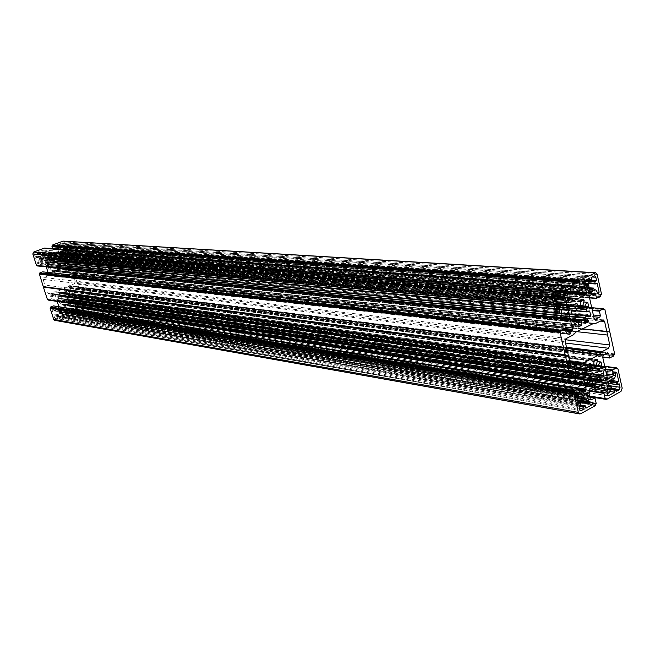 <?xml version="1.0" encoding="UTF-8"?>
<svg xmlns="http://www.w3.org/2000/svg" width="655" height="655" viewBox="0 0 655 655"><rect width="100%" height="100%" fill="white"/><g stroke="black" fill="none" stroke-linecap="round" stroke-linejoin="round"><path stroke-width="0.49" stroke-dasharray="3.27 2.46" d="M609.232 392.705L75.579 309.086L74.171 310.404L75.006 310.822L79.656 308.947L79.271 307.711L609.952 389.381M589.058 375.675L67.817 299.99L69.954 301.636L69.97 302.413L67.776 303.249L66.36 301.431L588.19 378.467M615.553 375.618L79.844 299.531L79.918 297.542L80.745 297.959L82.317 302.978L81.171 303.445L608.929 381.218L77.863 302.938L77.372 301.652L75.26 302.495L74.85 303.412L608.479 382.757M67.817 299.99L68.423 298.754L70.912 299.581L71.46 299.098L70.56 296.699L68.464 296.74L68.161 295.29L69.798 293.833L69.07 291.491L68.382 291.581L67.023 293.866L65.778 293.448L66.229 289.985L63.953 290.853L63.789 293.35L593.61 365.572M590.63 402.956L62.34 314.416L63.691 313.974L64.182 314.433L63.764 315.358L59.056 317.257L58.663 316.013L585.431 406.018M65.107 302.07L592.513 380.563L63.281 301.799L62.823 305.23L65.033 304.387L65.107 302.07L66.36 301.431M576.482 395.407L53.554 310.036L52.719 308.497L51.95 309.455L53.563 314.523L54.733 314.056L578.095 402.481M63.281 301.799L62.11 301.259L60.653 303.642L59.932 303.691L59.228 301.464L60.882 299.933L60.563 298.516L58.41 298.541L57.509 296.052L58.066 295.634L60.489 296.469L61.193 295.258L59.032 293.555L58.966 292.81L61.251 291.942L62.593 293.792L63.789 293.35M582.246 282.96L56.003 246.788L54.709 247.205L54.136 246.722L54.553 245.797L59.302 244.02L59.695 245.281L585.635 280.07M580.314 305.574L55.053 259.486L55.716 256.228L53.284 256.842L53.096 259.364L580.224 305.648M596.926 291.139L64.788 251.422L65.688 252.986L66.384 252.036L64.788 246.919L63.625 247.361L586.078 283.312M55.053 259.486L56.232 260.043L57.697 257.685L58.426 257.644L59.13 259.896L57.411 261.615L57.959 262.974L60.104 262.982L60.841 265.349L60.301 265.758L57.648 265.005L57.231 266.372L59.515 268.296L57.108 269.426L55.74 267.559L574.009 319.222M560.876 292.187L42.51 251.848L43.533 251.471L43.95 250.537L43.386 250.054L38.293 251.888L38.694 253.166L560.221 295.028M576.449 309.07L50.46 261.239L48.29 259.536L48.265 258.75L50.476 257.939L51.86 259.814L53.096 259.364M556.93 309.807L38.113 261.509L38.465 262.614L37.736 263.58L35.542 257.939L555.538 303.683M50.46 261.239L49.846 262.483L47.291 261.599L46.751 262.082L47.684 264.53L49.805 264.514L50.116 265.987L48.445 267.436L49.199 269.811L49.895 269.729L51.532 267.346L52.637 268.132L51.81 270.712L52.179 271.35L54.381 270.499L54.414 268.206L55.65 267.567M38.113 261.509L39.39 259.871L39.112 258.438L40.151 258.07L40.675 259.388L42.845 258.569L43.271 257.644L557.331 302.102M556.201 306.597L39.39 259.871M555.186 294.971L35.141 253.076L34.461 254.566L35.1 256.563L36.361 256.105L36.836 257.259L35.542 257.939M554.973 301.226L35.1 256.563M559.501 317.249L46.12 266.323L44.278 260.592L43.426 259.961L40.151 261.124L39.726 262.057L40.373 264.89L37.556 265.963M562.735 306.114L40.675 259.388M42.804 271.874L44.229 275.002L47.52 273.831L48.028 272.415M46.292 266.855L557.962 318.002M46.12 266.323L46.292 266.847M36.696 265.537L37.261 265.611M568.769 285.948L44.499 248.089M44.581 248.188L44.745 248.703L568.892 286.489M50.885 255.606L567.451 298.205L50.959 255.597L45.351 257.628L44.491 256.989L43.484 253.796L43.901 252.863L46.382 251.667L45.211 248.532M567.451 298.181L51.286 255.687L57.296 252.699L56.33 248.957L55.765 248.474L53.071 249.399L52.695 248.663M601.437 294.93L68.104 253.608L64.657 242.014L63.519 241.04M68.104 253.608L67.792 254.279L600.971 296.125M591.621 307.457L61.283 260.543L59.687 253.952L63.289 252.437L64.82 255.573L67.792 254.279M61.283 260.543L61.447 261.067L591.825 308.39M603.787 308.947L69.921 261.427L67.031 262.516L67.727 265.291L67.309 266.217L64.092 267.371L63.265 266.749L61.447 261.067M70.06 261.55L70.216 262.041L603.894 309.414M609.715 331.692L74.768 274.494L70.683 261.861M74.768 274.494L78.674 287.414L614.496 354.33M614.038 355.526L78.354 288.085L78.674 287.414M78.354 288.085L75.382 289.428L73.941 286.325L70.339 287.873L71.911 294.39L604.843 366.98M605.04 367.889L72.075 294.906L71.911 294.39M72.075 294.906L73.868 300.522L74.654 301.128L77.88 299.933L78.289 299.016L77.667 296.248L80.475 295.151L616.797 368.077M616.879 368.47L80.753 295.757L80.606 295.266M81.22 295.569L84.913 306.827L84.094 308.661L620.973 391.444M589.68 396.57L73.679 312.844L84.094 308.661M73.556 312.73L73.393 312.23L589.59 396.169M597.254 387.375L66.818 305.762L597.491 386.941L67.301 305.574L72.869 303.47L73.655 304.076L74.637 307.195L74.228 308.12L71.804 309.356L72.942 312.41M66.818 305.762L61.578 307.891L61.021 309.135L62.503 312.722L65.434 311.919L66.27 315.104L596.058 403.922M595.616 405.158L65.975 315.792L66.27 315.104M65.975 315.792L55.388 320.254L580.666 413.764M54.733 320.336L55.388 320.254M58.876 306.728L58.287 307.768L54.995 308.972L53.636 305.934M573.207 377.657L57.075 300.858L57.231 301.431M57.075 300.858L56.911 300.334L574.492 376.969M48.429 300.096L51.286 298.967L50.582 296.191L51 295.266L54.283 294.07L55.085 294.676L56.911 300.334M48.151 299.793L47.586 299.687M592.341 323.644L62.102 269.663L50.656 274.077L48.691 275.673L43.926 277.507L43.083 279.366L47.381 292.867L570.685 365.58M567.255 350.572L67.637 287.275L56.256 291.745L53.825 291.86L49.084 293.727L47.381 292.867M67.637 287.275L69.569 285.686L74.236 283.852L75.063 282.01L70.879 268.64L600.258 321.048M62.102 269.663L64.509 269.573L69.798 267.69L70.879 268.64M35.141 253.076L37.008 252.371L37.556 253.772L38.694 253.166M42.51 251.848L42.092 253.927L40.864 254.582L41.339 255.737L42.526 255.303L43.271 257.644M593.987 275.984L62.389 242.858L60.563 243.545L60.858 245.044L59.695 245.281M56.003 246.788L57.484 248.139L58.803 247.836L59.024 249.096L57.918 249.506L58.647 251.831L588.346 292.056M64.788 251.422L63.953 250.701L62.896 250.988L62.381 249.678L61.259 250.275L61.636 251.471L59.49 252.281L58.647 251.831M62.389 242.858L63.74 243.578L64.362 245.56L63.093 246.223L63.625 247.361M580.109 410.357L55.97 318.502L57.796 317.765L57.501 316.283L58.663 316.013M62.34 314.416L60.866 313.115L59.548 313.45L59.335 312.206L60.432 311.764L59.711 309.471L585.316 394.073M53.554 310.036L54.299 310.716L55.462 310.413L55.962 311.706L57.1 311.092L56.723 309.913L58.868 309.054L59.711 309.471M55.97 318.502L54.619 317.831L53.988 315.874L55.266 315.17L54.733 314.056M616.183 389.438L82.686 307.727L80.892 308.448L80.385 307.097L79.271 307.711M82.686 307.727L83.341 306.253L82.735 304.321L81.507 304.788L81.171 303.445M79.844 299.531L78.608 301.153L78.878 302.553L77.863 302.938M75.579 309.086L75.988 307.031L77.175 306.368L76.733 305.246L75.562 305.697L74.85 303.412M557.528 316.905L37.179 265.349M558.977 317.511L46.374 266.519M559.28 295.831L42.092 253.927M557.864 293.661L37.008 252.371M565.543 298.745L42.526 255.303M559.706 292.76L38.293 251.888M568.974 286.865L44.745 248.703M577.857 299.147L51.286 255.687M567.549 351.85L44.9 285.089M568.384 355.509L45.563 287.16M594.314 290.435L62.896 250.988M590.835 280.348L64.362 245.56M588.108 290.984L61.636 251.471M597.131 283.148L64.788 246.919M600.782 295.258L67.637 253.788M591.498 308.038L61.202 260.862M586.888 285.514L57.484 248.139M591.399 277.253L60.563 243.545M587.429 287.938L57.918 249.506M589.615 278.121L59.302 244.02M582.254 328.818L72.648 274.306M603.984 309.815L70.216 262.041M609.633 331.97L74.719 274.658M576.711 331.659L73.294 276.361M581.214 396.308L55.462 310.413M578.914 406.084L53.988 315.874M583.007 395.333L56.723 309.913M578.373 403.717L53.563 314.523M574.083 377.19L57.157 300.53M588.632 400.745L60.866 313.115M579.438 408.368L57.796 317.765M583.466 397.626L60.432 311.764M585.93 408.204L59.056 317.257M595.42 404.274L65.811 315.284M597.524 386.884L67.007 305.492M571.34 377.345L48.061 299.499M613.776 378.549L78.608 301.153M619.311 383.887L82.735 304.321M612.04 379.499L77.372 301.652M614.193 380.891L82.317 302.978M616.977 368.921L80.753 295.757M604.712 367.561L71.837 294.709M609.879 389.07L75.988 307.031M616.584 391.264L80.892 308.448M609.363 386.737L75.562 305.697M610.1 391.477L79.656 308.947M606.072 398.387L73.393 312.23M613.85 354.674L78.207 287.602M607.84 393.475L74.58 309.488M67.874 300.219L589.148 376.076M615.299 372.589L80.745 297.959M585.251 372.982L68.333 298.844M577.997 402.072L63.764 315.358M576.539 393.589L53.211 308.955M62.02 301.341L587.338 379.31M582.893 281.413L54.553 245.797M597.352 293.063L65.132 252.511M56.322 259.978L584.718 306.622M562.334 291.475L43.533 251.471M50.402 261.009L576.375 308.661M557.634 312.869L37.179 263.097M575.663 311.141L49.936 262.385M46.751 262.082L571.193 310.716M572.093 314.719L47.463 264.342M38.751 260.117L556.324 307.146M34.461 254.566L554.163 297.665M40.373 264.89L562.072 315.956M39.726 262.057L561.278 310.92M562.293 315.374L40.52 264.563M561.916 309.242L40.151 261.124M43.132 260.002L566.182 307.121M43.934 260.182L565.846 307.285M566.231 307.097L43.648 260.027M564.684 307.866L44.278 260.592M46.071 266.233L559.73 317.135M562.317 304.256L42.845 258.569M554.744 300.219L36.287 256.113M36.508 256.228L556.979 300.579M557.397 302.422L36.836 257.259M36.729 257.489L557.241 302.839M555.71 304.469L39.005 258.676M556.332 303.29L40.078 258.078M39.112 258.438L555.612 304.026M40.291 258.185L562.252 303.969M47.733 264.53L572.347 315.039M49.665 264.399L572.028 314.433L49.633 264.399M575.86 317.102L50.189 265.733M49.805 264.514L575.377 314.949M571.872 309.84L47.34 261.615M49.731 262.483L571.242 310.937M571.447 310.044L46.923 261.713M47.168 261.615L571.799 309.864M557.38 311.755L38.465 262.614M576.457 303.216L50.361 257.955M48.265 258.75L573.469 304.706M41.879 253.239L560.148 294.709M569.932 286.743L45.424 248.646M46.382 251.667L571.144 292.114M570.923 292.703L46.235 251.987M43.901 252.863L567.59 294.332M44.491 256.989L568.245 301.693M566.96 296.011L43.484 253.796M568.704 302.422L44.835 257.407M45.13 257.554L569.113 302.684M569.064 302.659L45.645 257.587M566.583 289.395L43.099 250.095M554.498 295.618L37.409 253.649M560.058 295.454L38.588 253.395M37.63 253.763L554.4 295.782M554.187 296.33L40.97 254.353M40.864 254.582L554.114 296.756M554.367 298.565L41.191 255.614M41.412 255.728L554.4 298.729M573.346 305.918L51.745 259.74M50.672 258.062L576.212 303.339M51.933 259.806L573.387 306.008M573.469 306.106L48.29 259.536M48.183 259.388L573.322 305.844M573.215 305.369L48.093 259.118M573.452 319.755L48.527 267.191M50.116 265.987L575.745 317.552M574.288 324.413L49.199 269.811M48.445 267.436L573.338 320.205M574.263 324.307L49.788 269.811M49.453 269.942L574.402 324.61M573.51 319.706L51.27 267.428M49.895 269.729L574.222 324.127M579.053 320.819L52.531 267.87M51.532 267.346L573.69 319.534L51.467 267.33M577.907 325.92L51.81 270.712M52.637 268.132L579.184 321.286M578.046 326.804L51.925 271.211M51.81 270.859L577.898 326.165M578.136 325.077L54.381 270.499M52.179 271.35L578.16 327.001M579.2 321.106L54.414 268.206M54.512 270.278L578.25 324.675M54.545 267.993L578.791 320.647M576.138 331.946L50.656 274.077M566.51 338.373L43.926 277.507M48.691 275.673L573.305 334.885M43.083 279.366L565.24 341.722M566.321 333.059L43.697 274.527M42.878 271.964L565.281 328.515M44.548 274.969L566.69 333.714M565.846 330.996L47.52 273.831M47.905 273.454L565.674 330.235M565.535 329.629L48.044 273.135M48.077 272.578L565.306 328.605M49.346 275.141L574.255 333.903M584.997 306.065L59.13 259.896M58.426 257.644L586.872 302.332M63.527 250.75L594.2 289.919M63.74 243.578L591.948 276.983M68.21 253.379L601.593 294.521M597.18 274.42L64.657 242.014M600.815 296.543L67.686 254.508M64.927 255.556L589.541 297.894M589.484 297.657L64.632 255.401M63.854 252.92L593.225 293.653M60.072 253.583L590.253 295.127M594.404 293.063L63.011 252.478M589.705 295.798L59.687 253.952M59.548 254.271L589.492 296.363M61.275 260.436L591.621 307.269M589.418 297.345L59.515 254.82M588.771 292.769L59.49 252.281M597.123 292.032L66.384 252.036M584.113 280.815L63.199 245.993M585.783 283.116L63.412 247.246M63.093 246.223L583.368 281.183M593.848 288.323L62.52 249.801M62.307 249.686L587.879 287.717M587.543 288.446L61.365 250.046M61.259 250.275L587.641 288.88M575.843 308.194L57.476 261.41M59.032 260.231L584.702 306.646M57.411 261.615L576.318 308.611M575.843 310.658L57.796 262.835M578.995 306.27L56.109 260.043M586.757 302.495L57.697 257.685M57.837 257.562L586.954 302.282M587.298 302.102L58.082 257.472M55.372 256.056L583.572 299.671M580.608 301.144L53.284 256.842M57.272 247.459L586.618 284.303M52.867 249.227L569.948 286.816M55.479 248.515L584.063 286.235M570.006 287.062L53.17 249.383M582.844 286.833L56.33 248.957M57.329 252.142L570.996 291.459M57.157 253.01L570.374 292.965M571.119 292.449L57.296 252.699M569.138 293.579L56.772 253.387M51.548 255.352L567.328 297.648M591.899 279.497L60.956 244.814M60.858 245.044L591.743 279.906M585.324 280.225L59.908 245.396M586.692 284.622L58.59 247.729M589.148 286.751L59.122 248.859M58.803 247.836L588.747 284.933M59.024 249.096L588.992 287.168M53.104 257.137L580.338 301.668M580.387 305.32L53.202 259.183M581.738 300.588L55.798 256.686M54.971 259.265L580.387 305.197M583.114 299.9L55.716 256.228M55.798 256.498L582.311 300.293M567.361 297.771L51.475 255.417M582.713 283.795L54.987 247.164M57.992 262.974L575.761 310.871L57.959 262.974M589.59 311.592L59.9 262.835M60.104 262.982L588.517 311.723M587.576 315.71L60.841 265.349M60.718 265.627L589.066 316.365M589.885 316.725L60.391 265.75M60.26 265.75L589.958 316.758M57.853 264.882L571.913 313.901L57.894 264.898M57.648 265.005L571.971 314.154M575.729 316.529L57.157 266.094M57.231 266.372L575.843 317.02M574.181 319.059L59.318 267.829M59.4 267.944L583.67 320.18M584.014 320.835L59.515 268.296M59.384 268.575L584.276 321.376M585.275 323.373L57.198 269.418M56.969 269.336L585.193 323.267M583.752 320.295L55.88 267.649M64.509 269.573L595.706 323.39M602.313 320L69.201 267.764M604.925 309.668L70.896 261.967M74.768 274.38L609.715 331.479M69.856 261.435L591.571 307.703L69.921 261.427M592.251 310.11L67.031 262.516M66.933 262.745L592.349 310.544M593.34 315.006L67.727 265.291M594.871 319.345L64.395 267.338M67.309 266.217L593.725 316.733M594.543 319.132L63.592 267.158M63.887 267.305L594.937 319.386M591.907 308.538L61.505 261.148M63.265 266.749L594.101 318.42M63.707 269.606L593.283 323.341M586.888 380.203L59.228 301.464M59.932 303.691L587.764 384.108M54.832 310.666L580.322 396.791M54.619 317.831L579.7 409.514M578.979 388.661L53.718 306.049M54.504 308.513L579.962 392.992M58.287 307.768L579.397 390.495M580.24 393.549L55.347 308.939M579.208 389.692L58.663 307.392M58.811 307.072L579.069 389.07M57.083 300.964L572.937 377.804M586.037 393.68L58.868 309.054M576.343 394.826L51.95 309.455M580.576 405.175L55.159 315.407M580.322 402.981L54.946 314.163M55.266 315.17L580.731 404.757M576.981 397.601L55.839 311.592M56.043 311.698L577.006 397.732M583.318 397.822L56.993 311.322M57.1 311.092L583.474 397.405M589.263 377.395L60.882 299.933M59.327 301.128L587.044 379.605M60.94 299.72L589.361 377.018M588.878 374.906L60.563 298.516M587.494 379.155L62.233 301.267M587.699 383.822L60.653 303.642M60.514 303.756L587.756 384.076M587.887 384.338L60.268 303.854M62.962 305.214L591.571 386.581M591.637 384.559L65.033 304.387M61.079 313.786L587.044 401.613M65.868 316.021L595.469 405.568M65.434 311.919L595.051 398.338M596.214 403.505L66.368 314.875M62.855 312.689L590.548 399.73M589.852 397.315L65.14 311.772M590.278 399.182L62.012 312.271M61.021 309.135L589.033 393.696M61.193 308.268L589.32 392.148M589.107 392.713L61.054 308.587M589.868 391.461L61.578 307.891M66.736 305.828L597.139 387.49M578.938 406.19L57.403 316.521M57.501 316.283L579.388 405.83M580.666 405.085L58.451 315.906M577.53 400.008L59.761 313.557M577.096 398.117L59.228 312.435M59.548 313.45L577.497 399.877M59.335 312.206L582.074 398.502M65.205 304.092L591.784 384.018M65.222 301.881L591.752 380.096M591.367 385.558L62.544 304.591M63.363 302.012L592.628 380.94M591.457 386.352L62.626 305.042M62.544 304.78L591.35 385.885M592.046 402.178L63.338 314.007M60.358 298.377L585.537 374.226L60.407 298.377M585.824 375.053L58.459 298.541M58.254 298.402L585.668 374.832M60.456 296.461L584.735 370.697L57.509 296.052M57.64 295.773L584.923 370.198M585.398 369.952L57.967 295.642M58.098 295.642L585.48 369.928M60.702 296.347L589.173 371.058M589.909 369.092L61.193 295.258M61.12 294.987L589.827 368.609M586.978 366.194L59.032 293.555M58.958 293.448L586.872 365.998M586.733 365.375L58.844 293.088M58.966 292.81L586.921 364.876M590.008 363.238L61.152 291.95M61.382 292.032L589.885 363.296M586.782 365.588L62.462 293.702M62.692 293.784L586.798 365.67M569.711 361.306L56.256 291.745M53.825 291.86L569.891 362.109M571.324 366.784L49.084 293.727M575.892 376.224L51.286 298.967M51.393 298.737L576.048 375.806M575.033 371.328L50.582 296.191M579.847 367.43L53.947 294.103M51 295.266L575.663 369.657M579.691 367.512L54.75 294.275M54.463 294.128L580.002 367.365M574.689 376.871L56.854 300.252M55.085 294.676L578.742 368.02M54.635 291.827L580.911 363.345M71.46 299.098L585.177 372.638M601.847 371.27L70.765 296.879M79.23 300.907L614.644 378.082M83.341 306.253L611.066 385.91M622.176 388.178L84.913 306.827M81.425 295.675L617.911 368.749M77.667 296.248L605.318 368.937M604.729 366.301L80.393 295.159M78.289 299.016L606.399 373.808M605.449 369.559L77.527 296.568M606.792 375.585L77.88 299.933M74.989 301.095L607.897 378.524M74.203 300.923L607.701 378.402M608.094 378.639L74.49 301.071M607.267 377.714L73.868 300.522M72.132 294.996L605.114 368.036M609.093 381.112L75.26 302.495M608.626 383.412L81.597 304.78M81.384 304.673L608.593 383.273M608.634 381.603L81.073 303.674M614.226 380.596L78.977 302.323M609.003 381.161L77.945 302.929M78.878 302.553L614.079 381.005M77.74 302.823L609.183 381.054M70.494 296.69L602.772 371.131M68.595 296.854L589.557 370.034L68.636 296.854M588.788 367.733L68.087 295.536M68.464 296.74L589.623 369.87M603.165 376.191L70.879 299.572M585.202 372.752L68.513 298.745L585.202 372.76M602.092 375.749L71.297 299.466M71.051 299.564L602.977 376.109M615.143 373.751L79.509 298.459M598.547 382.79L67.915 303.24M69.97 302.413L597.466 380.629M76.193 307.703L610.141 390.241M73.761 312.836L589.713 396.701M589.566 396.038L72.738 312.304M71.804 309.356L590.253 391.248M591.113 390.773L71.952 309.029M74.228 308.12L594.29 389.045M73.655 304.076L604.262 383.609M596.754 387.703L74.637 307.195M605.163 383.118L73.319 303.674M73.041 303.527L605.457 382.987M67.399 305.566L598.064 386.99M605.277 383.052L72.533 303.511M607.504 395.677L75.006 310.822M616.109 389.111L80.508 307.211M610.067 388.972L79.37 307.482M80.303 307.105L611.361 388.259M611.402 388.235L77.069 306.597M77.175 306.368L611.557 387.825M611.164 386.073L76.856 305.361M76.651 305.255L609.117 385.631M597.082 379.834L66.556 301.497M67.612 303.134L598.474 382.684M588.681 377.968L69.954 301.636M70.052 301.783L588.485 378.164M597.106 379.884L70.142 302.045M598.212 366.063L69.725 294.079M68.161 295.29L588.149 367.185M600.43 361.928L69.07 291.491M69.798 293.833L598.416 365.629M600.226 362.043L68.488 291.491M68.816 291.36L600.684 361.797M598.081 366.325L67.023 293.866M68.382 291.581L600.078 362.199M593.798 365.293L65.778 293.448M66.769 293.948L593.086 365.85M595.485 360.324L66.499 290.615M65.68 293.186L593.798 364.851M596.77 359.644L66.384 290.124M66.499 290.476L595.853 360.127M593.954 361.134L63.953 290.853M66.13 289.993L597.024 359.505M593.807 365.171L63.92 293.129M63.822 291.074L593.758 361.535M565.543 343.064L74.236 283.852M69.569 285.686L566.518 347.306M75.063 282.01L565.388 339.74M74.916 274.838L609.895 332.281M614.652 353.921L78.772 287.185M70.167 288.74L75.456 289.42M78.256 288.315L613.882 355.935M606.702 353.176L74.457 286.792M75.251 289.313L602.657 356.942M73.63 286.358L607.578 352.709M603.509 354.871L70.724 287.504M70.339 287.873L602.968 355.55M602.756 356.115L70.2 288.192M604.843 366.8L71.911 294.283M68.922 286.21L566.763 348.394M609.805 332.118L74.85 274.74M616.15 372.024L80.246 297.501M577.415 393.057L52.719 308.497M598.105 293.898L65.688 252.986M558.396 313.712L37.736 263.58M571.242 310.945L49.764 262.491M556.382 303.265L40.151 258.07M554.736 300.195L36.361 256.105M47.291 261.599L571.946 309.831M47.684 264.53L572.396 315.047M43.426 259.961L566.55 307.039M573.412 306.041L51.86 259.814M568.884 286.464L45.285 248.523M554.408 298.762L41.339 255.737M554.392 295.806L37.556 253.772M50.476 257.939L576.596 303.183M45.351 257.628L569.416 302.798M566.935 289.322L43.386 250.054M52.089 271.358L578.267 327.05M49.362 269.95L574.509 324.659M44.229 275.002L567.058 333.886M578.954 306.286L56.158 260.06M587.92 287.692L62.381 249.678M586.102 283.337L63.551 247.369M589.549 297.927L64.82 255.573M58.205 257.456L587.445 302.078M63.289 252.437L594.748 292.99M63.953 250.701L594.167 289.764M586.683 284.598L58.663 247.713M585.283 280.25L59.842 245.404M570.014 287.095L53.071 249.399M55.487 256.04L583.711 299.638M583.04 283.918L54.709 247.205M55.765 248.474L584.407 286.153M56.42 246.73L582.23 282.813M62.831 242.8L594.511 275.87M59.204 252.314L589.107 292.891M69.798 267.69L603.042 319.837M593.135 323.365L63.903 269.647M593.839 323.316L63.314 269.516M574.042 319.19L55.74 267.559M57.108 269.426L585.382 323.414M60.301 265.758L590.016 316.774M59.941 262.843L589.631 311.592M603.885 309.381L70.756 261.853M64.092 267.371L595.223 319.501M587.51 379.139L62.192 301.251M577.022 397.773L55.962 311.706M578.087 402.44L54.823 314.048M60.129 303.871L588.034 384.419M54.995 308.972L580.633 393.778M54.299 310.716L576.719 396.447M577.538 400.049L59.67 313.565M580.69 405.044L58.541 315.898M589.844 397.257L65.263 311.755M62.823 305.23L591.727 386.663M592.488 402.088L63.691 313.974M62.503 312.722L590.933 399.959M61.807 314.465L577.767 401.048M55.388 318.551L580.756 410.75M59.212 309.021L586.471 393.589M48.413 293.8L572.085 367.185M569.825 361.814L54.496 291.794M581.312 363.451L54.93 291.893M586.806 365.719L62.593 293.792M61.251 291.942L590.13 363.206M584.735 370.697L60.489 296.469M58.066 295.634L585.521 369.928M58.41 298.541L585.873 375.069M54.283 294.07L580.264 367.34M604.721 366.268L80.475 295.151M81.302 295.561L616.871 368.438M608.634 383.453L81.507 304.788M70.912 299.581L603.222 376.207M70.56 296.699L602.837 371.131M74.654 301.128L608.323 378.729M588.223 378.434L66.45 301.423M589.606 396.209L72.861 312.419M73.679 312.844L589.721 396.742M609.109 385.59L76.733 305.246M611.418 388.227L80.385 307.097M67.776 303.249L598.703 382.872M72.869 303.47L605.695 382.962M607.881 395.89L74.662 310.855M66.229 289.985L597.147 359.48M593.062 365.858L66.818 293.972M68.914 291.352L600.807 361.765M602.69 357.122L75.382 289.428M73.941 286.325L607.971 352.627"/><path stroke-width="0.98" d="M609.117 385.631L611 385.877L611.557 387.825L609.879 389.07L610.141 390.241L609.232 392.705L607.84 393.475L607.226 395.121L608.356 395.808L607.504 395.677M589.148 376.076L598.973 377.509L599.669 375.053L585.251 372.982M609.183 381.054L612.662 381.734L614.079 381.005L613.776 378.549L614.644 378.082L615.553 375.618L615.143 373.751L615.749 372.114L616.871 372.81L615.299 372.589M602.977 376.109L599.669 375.053M587.044 401.613L588.902 401.924L589.893 403.087L592.538 402.096L593.193 402.866L592.578 404.528L577.997 402.072M591.571 386.581L592.628 380.735L591.031 379.663L587.51 379.139M582.074 398.502L586.544 399.239L588.1 398.387L586.52 393.598L583.007 395.333L583.474 397.405L581.853 398.576L581.214 396.308L579.585 396.922L578.578 395.751L578.144 393.851L576.973 393.147L576.343 394.826L578.373 403.717L580.158 402.792L580.731 404.757L578.914 406.084L579.7 409.514L580.756 410.75L584.145 409.187L583.654 407.001L578.938 406.19M587.338 379.31L591.031 379.663M587.641 288.88L592.063 289.199L592.538 291.319L589.107 292.891L588.346 292.056L587.429 287.938L588.992 287.168L588.747 284.933L586.888 285.514L585.464 283.034L583.04 283.918L582.262 283.075L582.893 281.413L589.615 278.121L590.302 280.577L591.743 279.906L591.399 277.253L593.987 275.984L594.601 275.87L595.829 277.229L596.599 280.733L594.961 281.544L584.113 280.815M580.387 305.197L582.86 305.41L584.416 306.745L578.995 306.27M594.2 289.919L595.796 289.878L598.105 293.898L599.12 292.187L597.123 292.032M586.872 302.332L587.764 302.413L586.757 302.495L584.416 306.745M560.148 294.709L564.716 295.069L565.674 292.564L567.132 291.843L567.77 290.173L566.993 289.322L559.706 292.76L560.058 295.454L558.576 296.15L554.498 295.618M576.212 303.339L576.883 303.396L573.469 304.706L573.215 305.369L576.466 308.824L575.663 311.141L571.242 310.945M556.324 307.146L559.984 307.482L559.026 309.995L559.468 311.952L558.83 313.639L557.634 312.869L555.538 303.683L557.241 302.839L556.979 300.579L554.744 300.219M571.946 309.831L571.193 310.716L572.093 314.719L575.147 314.736M559.984 307.482L560.901 307.023L556.201 306.597M558.379 295.937L557.864 293.661L555.186 294.971L554.163 297.665L554.973 301.226L556.684 300.391M556.635 317.233L36.483 265.422L556.537 317.061L551.862 296.6L32.824 253.944L33.675 252.077L553.148 293.235L551.862 296.6M36.483 265.422L32.824 253.944M566.55 307.039L561.916 309.242L561.278 310.92L562.072 315.956L557.921 318.002L37.343 265.848L557.921 318.002M565.846 307.285L567.312 307.416L566.231 307.097M559.73 317.135L570.038 318.15L567.779 308.145L564.684 307.866M555.612 304.026L560.574 304.46L562.064 303.764L562.735 306.114L565.846 304.567L562.317 304.256M43.394 287.103L565.331 355.509L565.24 354.854L43.394 287.103L47.496 299.695L570.448 377.681M565.331 355.509L570.366 377.534L47.373 299.581M580.002 367.365L575.663 369.657L575.033 371.328L575.892 376.224L571.831 378.394L571.34 377.345L570.366 377.534M580.559 367.447L579.691 367.512M578.742 368.02L581.411 368.397L580.96 367.692M581.411 368.397L583.63 378.189L574.689 376.871M574.492 376.969L583.63 378.189M583.703 378.336L574.083 377.19M572.937 377.804L583.908 379.441L584.039 378.672M583.908 379.441L586.119 389.193L58.876 306.728M579.069 389.07L586.045 390.175L586.119 389.193M586.045 390.175L585.832 390.74L579.208 389.692M579.397 390.495L585.283 391.436L585.832 390.74M585.283 391.436L581.124 393.696L580.24 393.549M53.636 305.934L578.742 388.39L579.962 392.992L581.124 393.696M578.57 388.415L574.615 390.56L50.632 307.007L574.451 390.978L574.615 390.56M573.976 392.206L50.108 308.153L573.821 392.623L574.656 391.837L574.451 390.978M573.821 392.623L578.34 412.388L53.694 319.419L54.733 320.336M590.548 399.73L595.051 398.338L596.214 403.505L595.42 404.274L595.469 405.568L580.666 413.764L579.65 413.935L578.34 412.388M591.424 399.877L590.278 399.182L589.033 393.696L589.868 391.461L597.524 386.884L605.277 383.052L606.358 383.298L605.163 383.118M604.262 383.609L606.8 383.986L606.358 383.298M606.8 383.986L608.012 389.438L596.754 387.703M594.29 389.045L607.406 391.092L608.012 389.438M607.406 391.092L604.221 392.836L591.113 390.773M590.253 391.248L604.008 393.418L604.221 392.836M604.008 393.418L605.154 398.567L589.566 396.038M616.871 368.438L617.911 368.749L622.176 388.178L620.973 391.444L606.546 399.435L606.072 398.387L605.154 398.567M617.739 368.552L616.977 368.921L616.625 367.881L604.729 366.301M605.318 368.937L612.703 369.96L616.511 367.897M612.703 369.96L612.49 370.534L605.449 369.559M606.399 373.808L613.432 374.807L612.49 370.534M613.432 374.807L612.826 376.453L606.792 375.585M607.897 378.524L608.782 378.647L612.826 376.453M608.782 378.647L607.267 377.714L602.682 357.081L603.509 354.871L607.578 352.709L608.716 353.43L606.702 353.176M602.657 356.942L609.69 357.843L608.716 353.43M609.69 357.843L613.882 355.935L613.85 354.674L614.652 353.921L604.925 309.668L603.885 309.381M603.894 309.414L604.745 309.463M604.639 309.479L603.984 309.815L603.501 308.759L599.538 310.773L592.251 310.11M592.349 310.544L599.39 311.182L599.538 310.773M599.39 311.182L600.381 315.669L593.34 315.006M593.725 316.733L599.759 317.315L600.381 315.669M599.759 317.315L594.871 319.345M593.225 293.653L595.559 293.833L594.404 293.063L590.253 295.127L589.418 297.345L594.101 318.42L595.641 319.419M595.559 293.833L596.525 298.221L589.484 297.657M579.945 280.16L579.79 280.569L52.326 245.289L579.945 280.16L595.632 272.726L597.18 274.42L601.593 294.521L600.782 295.258L600.815 296.543L596.525 298.221M579.79 280.569L579.986 281.486L579.176 282.223L51.917 246.206L579.339 281.806M569.948 286.816L580.371 287.578L579.176 282.223M580.371 287.578L584.465 286.161L585.234 287.005L582.844 286.833M570.996 291.459L586.487 292.646L585.234 287.005M586.487 292.646L586.413 293.636L571.119 292.449M570.374 292.965L586.2 294.201L586.413 293.636M586.2 294.201L585.652 294.873L569.138 293.579M567.328 297.648L578.25 298.549L585.652 294.873M578.25 298.549L569.064 302.659M44.499 248.089L568.573 285.736L568.974 286.865L569.932 286.743L571.144 292.114L567.59 294.332L566.96 296.011L568.245 301.693L569.834 302.725M568.466 285.752L553.148 293.235M556.537 317.061L557.528 316.905L557.733 317.798M567.312 307.416L567.779 308.145M570.038 318.15L570.456 318.649L558.977 317.511M557.962 318.002L570.333 319.239L570.456 318.649M570.333 319.239L46.292 266.855M565.306 328.605L572.585 329.399L570.333 319.427M572.585 329.399L572.511 330.39L565.535 329.629M565.674 330.235L572.298 330.963L572.511 330.39M572.298 330.963L571.733 331.643L565.846 330.996M566.69 333.714L571.733 331.643M567.508 333.804L566.321 333.059L565.101 328.302L42.804 271.874M560.868 330.415L560.713 330.832L39.783 272.955L560.868 330.415L564.987 328.327M43.312 286.734L39.357 273.872L560.221 332.069L560.909 331.717L560.713 330.832M560.221 332.069L560.066 332.486L39.251 274.101M43.246 286.636L565.142 354.691L560.066 332.486M569.891 362.109L579.781 363.459L573.035 367.021L572.085 367.185L570.685 365.58L565.24 341.722L566.51 338.373L573.305 334.885L576.138 331.946L593.839 323.316M600.258 321.048L604.598 321.474L603.149 319.845L595.706 323.39L594.044 323.333M604.598 321.474L607.586 335.049L576.711 331.659M565.388 339.74L609.764 344.964L607.586 335.049M609.764 344.964L608.544 348.247L565.543 343.064M566.518 347.306L601.994 351.71L608.544 348.247M601.994 351.71L599.243 354.625L583.179 363.132L569.711 361.306M579.781 363.459L583.179 363.132M576.883 303.396L578.48 306.491L580.224 305.648L580.338 301.668L583.572 299.671L584.039 299.974L583.114 299.9M582.311 300.293L584.145 300.448L584.039 299.974M584.145 300.448L581.738 300.588M582.86 305.41L584.137 300.784M587.764 302.413L588.649 306.384L584.997 306.065M584.702 306.646L588.493 306.982L588.649 306.384M588.493 306.982L586.266 309.135L575.843 308.194M576.318 308.611L586.266 309.135M586.168 309.504L586.643 311.657L575.843 310.658M588.517 311.723L586.643 311.657M589.868 311.846L590.794 316.021L587.576 315.71M589.066 316.365L590.605 316.512L590.794 316.021M590.605 316.512L589.885 316.725M571.971 314.154L586.643 315.309L590.139 316.75M586.348 315.53L585.611 317.487L575.729 316.529M575.843 317.02L585.693 317.978L585.611 317.487M585.693 317.978L588.55 320.491L574.181 319.059M583.67 320.18L588.55 320.491M588.657 320.68L588.804 321.31L584.014 320.835M584.276 321.376L588.616 321.81L588.804 321.31M588.616 321.81L585.275 323.373M578.791 320.647L581.869 320.958L583.564 320.139L585.513 323.398M581.869 320.958L579.2 321.106M578.25 324.675L581.722 325.036L581.673 321.351M581.722 325.036L578.136 325.077M578.16 327.001L581.517 325.429M578.398 327.025L577.907 325.92L579.053 320.819L577.587 319.902L573.51 319.706M574.222 324.127L575.262 324.233L577.309 320.082M575.262 324.233L574.263 324.307M574.402 324.61L575.115 324.397M574.64 324.634L573.338 320.205L575.745 317.552L575.188 314.736M571.242 310.937L575.368 311.322L572.044 309.856M564.716 295.069L564.995 296.297L563.39 297.083L554.187 296.33M554.114 296.756L563.234 297.501L563.39 297.083M563.234 297.501L563.644 299.335L554.367 298.565M557.331 302.102L566.485 302.897L565.543 298.745L563.644 299.335M566.485 302.897L565.846 304.567M560.574 304.46L560.418 304.886L555.71 304.469M560.901 307.023L560.418 304.886M583.368 281.183L594.806 281.953L594.961 281.544M594.806 281.953L595.207 283.762L585.783 283.116M599.12 292.187L597.131 283.148L595.207 283.762M595.198 289.993L594.314 290.435L593.659 288.11L592.226 288.79L587.543 288.446M592.063 289.199L592.226 288.79M591.752 380.096L595.215 380.604L596.934 379.72L598.547 382.79M595.215 380.604L592.513 380.563M591.784 384.018L595.092 384.518L595.051 380.94M595.092 384.518L594.83 385.05L591.637 384.559M591.915 386.63L594.83 385.05M590.785 379.818L588.771 383.986L587.699 383.822M587.756 384.076L588.771 383.986M588.575 384.198L587.887 384.338M588.657 374.668L585.529 374.218L588.878 374.906L589.263 377.395L586.888 380.203L588.231 384.387M588.608 374.668L585.824 375.053M585.48 369.928L584.735 370.697L585.947 375.069M585.578 369.936L588.829 371.27L584.735 370.697L588.829 371.27M589.885 363.296L586.733 365.375L589.827 368.609L588.87 371.287M590.327 363.361L591.752 366.268L586.782 365.588M595.853 360.127L597.507 360.348L597.024 359.505L593.954 361.134L593.807 365.171L591.752 366.268M597.507 360.348L595.485 360.324M593.798 364.851L596.246 365.179L597.499 360.594M596.246 365.179L596.377 365.637L593.798 365.293M593.086 365.85L597.728 366.481L596.377 365.637M597.728 366.481L600.078 362.199L601.028 362.01L600.43 361.928M598.416 365.629L601.945 366.104L601.028 362.01M601.945 366.104L601.822 366.554L598.212 366.063M588.149 367.185L599.603 368.773L601.822 366.554M599.603 368.773L599.489 369.215L588.788 367.733M589.623 369.87L599.955 371.319L599.489 369.215M599.955 371.319L601.847 371.27M585.177 372.638L603.992 375.331L603.132 371.45M603.992 375.331L603.746 375.986L602.092 375.749M598.973 377.509L601.789 379.9L588.681 377.968M588.485 378.164L601.789 379.9M601.929 380.146L602.027 380.612L597.106 379.884M597.466 380.629L601.781 381.267L602.027 380.612M601.781 381.267L598.891 382.839M586.544 399.239L586.389 399.656L577.096 398.117M577.497 399.877L586.79 401.425L586.389 399.656M586.79 401.425L588.632 400.745L588.902 401.924M579.388 405.83L583.81 406.583L585.267 405.83L585.93 408.204L592.578 404.528M583.81 406.583L583.654 407.001M611.066 385.91L620.048 387.261L619.311 383.887L617.6 384.788L608.634 383.453M620.048 387.261L619.081 389.881L616.584 391.264L615.946 388.914L611.418 388.227M611.361 388.259L615.946 388.914M615.831 388.939L614.537 389.651L610.067 388.972M609.952 389.381L614.382 390.061L614.537 389.651M614.382 390.061L614.857 392.222L608.356 395.808M610.886 385.901L609.363 386.737L608.479 382.757L609.093 381.112L612.04 379.499L612.499 381.546M612.662 381.734L617.198 382.438L618.795 381.562L616.871 372.81M617.198 382.438L617.051 382.848L608.634 381.603M608.593 383.273L617.436 384.591L617.051 382.848M39.677 273.192L39.357 273.872M39.783 272.955L42.665 271.858M48.028 272.415L46.292 266.953M557.831 317.962L37.474 265.971M44.368 248.073L33.675 252.077M52.695 248.663L51.917 246.206M52.326 245.289L52.023 245.977M52.425 245.06L62.97 241.114L594.871 272.873M595.526 272.717L62.97 241.114M50.108 308.153L53.694 319.419M50.206 307.924L50.525 307.244M53.415 305.901L50.632 307.007M57.231 301.431L58.844 306.524M571.537 378.213L48.216 299.99L571.618 378.361M564.995 296.297L559.28 295.831M560.909 331.717L39.84 273.684M565.421 355.002L43.451 286.816M596.599 280.733L590.835 280.348M592.538 291.319L588.108 290.984M579.986 281.486L52.482 245.805M606.792 331.438L582.254 328.818M574.656 391.837L50.681 307.727M584.145 409.187L579.438 408.368M588.1 398.387L583.466 397.626M618.795 381.562L614.193 380.891M614.857 392.222L610.1 391.477M578.144 393.851L576.539 393.589M582.966 305.803L580.314 305.574M567.132 291.843L562.334 291.475M561.957 303.781L556.332 303.29M570.12 318.305L559.501 317.249M559.468 311.952L557.38 311.755M559.026 309.995L556.93 309.807M577.35 298.999L567.451 298.181L577.301 299.016M568.892 286.489L569.637 286.546M554.4 295.782L558.494 296.109M554.4 298.729L563.75 299.515M578.316 306.36L573.346 305.918M573.387 306.008L578.39 306.45M565.674 292.564L560.876 292.187M577.571 319.902L573.706 319.509L577.481 319.91M574.009 319.222L583.433 320.164M591.948 276.983L595.829 277.229M589.541 297.894L596.672 298.467M589.508 292.818L588.771 292.769M586.078 283.312L595.313 283.942M587.879 287.717L593.553 288.126M580.526 287.823L570.006 287.062M590.221 280.553L585.324 280.225M585.635 280.07L590.114 280.365M588.46 284.745L586.692 284.622M578.136 298.655L567.361 297.771M583.433 283.844L582.713 283.795M584.874 283.14L582.246 282.96M586.872 311.903L575.761 310.879L586.839 311.895M586.569 315.309L571.913 313.917L586.626 315.309M603.591 308.742L591.571 307.678L603.501 308.759M593.283 323.341L594.584 323.472M578.095 402.481L580.035 402.809M581.689 398.379L576.981 397.601M577.006 397.732L581.755 398.518M590.957 379.671L587.494 379.155M583.908 379.253L573.207 377.657M578.578 395.751L576.482 395.407M581.558 410.611L580.109 410.357M594.65 398.101L589.852 397.315M585.316 394.073L587.191 394.375M585.144 405.846L580.666 405.085M586.855 401.564L577.53 400.008M588.19 378.467L596.82 379.736M586.798 365.67L591.817 366.358M599.243 354.625L567.255 350.572M573.035 367.021L571.324 366.784M565.339 355.297L43.394 286.98M617.632 368.569L616.879 368.47M617.509 384.739L608.626 383.412M612.572 381.685L609.003 381.161M600.086 371.5L589.557 370.026L600.127 371.516M598.907 377.108L589.058 375.675M585.202 372.76L599.874 374.856M619.081 389.881L616.183 389.438M589.713 396.701L606.333 399.394M605.457 382.987L605.973 383.06M606.268 399.263L589.68 396.57M589.59 396.169L605.22 398.698M597.368 359.718L596.77 359.644M609.772 357.998L602.682 357.09M566.763 348.394L601.077 352.677M36.623 265.545L556.725 317.274M562.047 303.764L556.382 303.265M556.775 300.367L554.736 300.195M578.48 306.491L573.412 306.041M567.451 298.181L577.391 298.999M569.719 286.53L568.884 286.464M44.442 248.065L568.556 285.736M563.84 299.548L554.408 298.762M558.576 296.15L554.392 295.806M565.085 328.302L42.739 271.85M584.489 306.777L578.954 306.286M593.643 288.11L587.92 287.692M595.395 283.975L586.102 283.337M596.787 298.516L589.549 297.927M594.167 289.764L595.714 289.878M588.542 284.72L586.683 284.598M590.302 280.577L585.283 280.25M580.641 287.873L570.014 287.095M582.23 282.813L585.382 283.026M594.863 323.537L593.135 323.365M583.548 320.139L574.042 319.19M581.853 398.576L577.022 397.773M580.15 402.784L578.087 402.44M578.717 388.382L53.538 305.885M576.719 396.447L579.585 396.922M586.954 401.621L577.538 400.049M585.259 405.822L580.69 405.044M594.806 398.068L589.844 397.257M577.767 401.048L589.893 403.087M579.65 413.935L54.66 320.32M580.608 363.279L569.825 361.814M591.923 366.415L586.806 365.719M570.538 377.73L47.496 299.695M48.347 300.105L571.709 378.41M599.914 374.856L585.202 372.752M616.617 367.881L604.721 366.268M596.926 379.712L588.223 378.434M605.318 398.756L589.606 396.209M589.721 396.742L606.432 399.452M610.992 385.877L609.109 385.59M597.802 366.505L593.062 365.858M609.862 358.048L602.69 357.122"/></g></svg>
